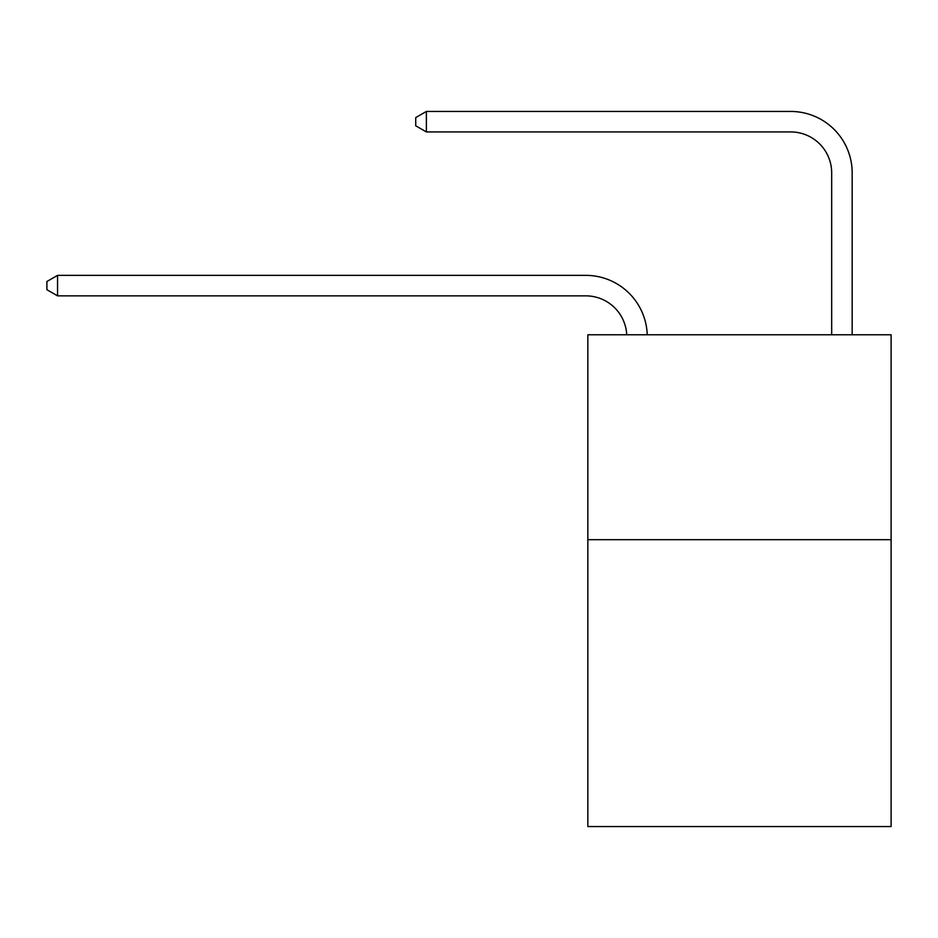 <?xml version="1.0" encoding="UTF-8"?>
<svg xmlns="http://www.w3.org/2000/svg" width="938" height="938" viewBox="0 0 938 938"><rect width="100%" height="100%" fill="white"/><g stroke="black" fill="none" stroke-linecap="round" stroke-linejoin="round"><path stroke-width="1.41" d="M891.1 539.69L891.1 826.554L587.845 826.554L587.845 334.784L891.1 334.784L891.1 539.69L587.845 539.69M585.793 295.857A40.979 40.979 0 0 1 626.725 334.784A40.979 40.979 0 0 0 585.793 295.857A40.979 40.979 0 0 1 626.725 334.784A40.979 40.979 0 0 0 585.793 295.857A40.979 40.979 0 0 1 626.725 334.784A40.979 40.979 0 0 0 585.793 295.857A40.979 40.979 0 0 1 626.725 334.784A40.979 40.979 0 0 0 585.793 295.857A40.979 40.979 0 0 1 626.725 334.784A40.979 40.979 0 0 0 585.793 295.857A40.979 40.979 0 0 1 626.725 334.784A40.979 40.979 0 0 0 585.793 295.857A40.979 40.979 0 0 1 626.725 334.784A40.979 40.979 0 0 0 585.793 295.857A40.979 40.979 0 0 1 626.725 334.784A40.979 40.979 0 0 0 585.793 295.857A40.979 40.979 0 0 1 626.725 334.784A40.979 40.979 0 0 0 585.793 295.857A40.979 40.979 0 0 1 626.725 334.784A40.979 40.979 0 0 0 585.793 295.857A40.979 40.979 0 0 1 626.725 334.784A40.979 40.979 0 0 0 585.793 295.857A40.979 40.979 0 0 1 626.725 334.784A40.979 40.979 0 0 0 585.793 295.857A40.979 40.979 0 0 1 626.725 334.784A40.979 40.979 0 0 0 585.793 295.857A40.979 40.979 0 0 1 626.725 334.784A40.979 40.979 0 0 0 585.793 295.857A40.979 40.979 0 0 1 626.725 334.784A40.979 40.979 0 0 0 585.793 295.857A40.979 40.979 0 0 1 626.725 334.784A40.979 40.979 0 0 0 585.793 295.857A40.979 40.979 0 0 1 626.725 334.784A40.979 40.979 0 0 0 585.793 295.857A40.979 40.979 0 0 1 626.725 334.784A40.979 40.979 -148.5 0 0 585.793 295.857L57.558 295.857L46.9 289.713L46.9 281.517L57.558 275.362L585.793 275.362A61.474 61.474 0 0 1 647.232 334.784M831.678 334.784L831.678 172.92A40.979 40.979 0 0 0 790.699 131.93L426.38 131.93L415.722 125.786L415.722 117.59L426.38 111.446L790.699 111.446A61.474 61.474 0 0 1 852.173 172.92L852.173 334.784M57.558 295.857L57.558 275.362L585.793 275.362M831.678 172.92A40.979 40.979 0 0 0 790.699 131.93A40.979 40.979 0 0 1 831.678 172.92A40.979 40.979 0 0 0 790.699 131.93A40.979 40.979 0 0 1 831.678 172.92A40.979 40.979 0 0 0 790.699 131.93A40.979 40.979 0 0 1 831.678 172.92A40.979 40.979 0 0 0 790.699 131.93A40.979 40.979 0 0 1 831.678 172.92A40.979 40.979 0 0 0 790.699 131.93A40.979 40.979 0 0 1 831.678 172.92A40.979 40.979 0 0 0 790.699 131.93A40.979 40.979 0 0 1 831.678 172.92A40.979 40.979 0 0 0 790.699 131.93A40.979 40.979 0 0 1 831.678 172.92A40.979 40.979 0 0 0 790.699 131.93A40.979 40.979 0 0 1 831.678 172.92A40.979 40.979 0 0 0 790.699 131.93A40.979 40.979 0 0 1 831.678 172.92A40.979 40.979 0 0 0 790.699 131.93A40.979 40.979 0 0 1 831.678 172.92A40.979 40.979 0 0 0 790.699 131.93A40.979 40.979 0 0 1 831.678 172.92A40.979 40.979 0 0 0 790.699 131.93A40.979 40.979 0 0 1 831.678 172.92A40.979 40.979 0 0 0 790.699 131.93A40.979 40.979 0 0 1 831.678 172.92A40.979 40.979 0 0 0 790.699 131.93A40.979 40.979 0 0 1 831.678 172.92A40.979 40.979 0 0 0 790.699 131.93A40.979 40.979 0 0 1 831.678 172.92A40.979 40.979 0 0 0 790.699 131.93A40.979 40.979 0 0 1 831.678 172.92A40.979 40.979 0 0 0 790.699 131.93A40.979 40.979 0 0 1 831.678 172.92A40.979 40.979 0 0 0 790.699 131.93M426.38 131.93L426.38 111.446L790.699 111.446"/></g></svg>
